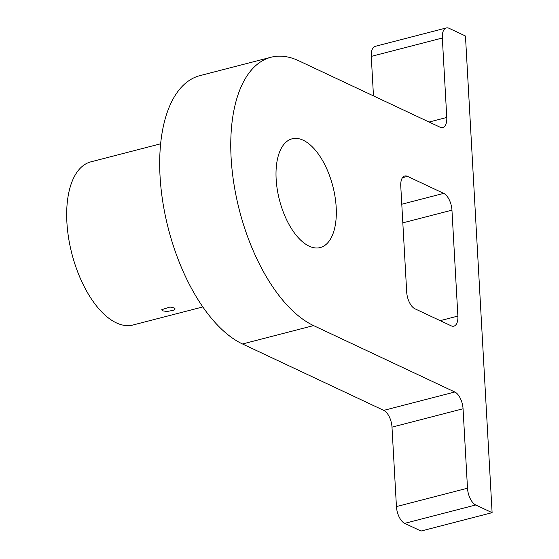 <?xml version="1.0" encoding="UTF-8"?>
<svg xmlns="http://www.w3.org/2000/svg" width="559" height="559" viewBox="0 0 559 559"><rect width="100%" height="100%" fill="white"/><g stroke="black" fill="none" stroke-linecap="round" stroke-linejoin="round"><path stroke-width="0.84" d="M492.109 512.673L475.744 504.98A14.038 6.89 -104.5 0 1 467.499 488.21L396.436 506.587A14.038 6.89 75.5 0 0 404.681 523.357L421.039 531.05L492.109 512.673L465.458 35.993L449.094 28.306A14.038 6.89 -104.5 0 0 446.32 27.95L375.257 46.327A14.038 6.89 75.5 0 0 371.267 56.396L442.33 38.019A14.038 6.89 -104.5 0 1 446.32 27.95M396.436 506.587L391.992 427.146L463.055 408.762A14.038 6.89 75.5 0 0 454.809 391.999L313.571 325.597A140.414 68.911 75.5 0 1 233.941 184.002A140.414 68.911 75.5 0 1 271.01 57.249L199.947 75.626A140.414 68.911 75.5 0 0 162.872 202.379A140.414 68.911 75.5 0 0 242.508 343.974L313.571 325.597M454.809 391.999L383.747 410.376A14.038 6.89 -104.5 0 1 391.992 427.146M383.747 410.376L242.508 343.974M373.475 95.896L371.267 56.396M303.209 140.225A56.166 27.566 -104.5 0 1 335.058 196.859A56.166 27.566 -104.5 0 1 320.23 247.56A56.166 27.566 -104.5 0 1 279.479 200.087A56.166 27.566 -104.5 0 1 292.105 138.814A56.166 27.566 -104.5 0 1 303.209 140.225M271.01 57.249A140.414 68.911 75.5 0 1 298.765 60.777L440.01 127.172A14.038 6.89 75.5 0 0 442.784 127.529A14.038 6.89 75.5 0 0 446.774 117.46L442.33 38.019M467.499 488.21L463.055 408.762M402.822 222.852L451.951 210.149L457.877 316.08L440.185 320.656M451.951 210.149A14.038 6.89 75.5 0 0 443.706 193.379L401.781 204.224M402.501 177.678L407.532 176.371L443.706 193.379M407.532 176.371A14.038 6.89 75.5 0 0 404.758 176.022A14.038 6.89 75.5 0 0 400.768 186.091L406.693 292.015A14.038 6.89 75.5 0 0 414.939 308.785L451.113 325.792A14.038 6.89 75.5 0 0 453.887 326.142A14.038 6.89 75.5 0 0 457.877 316.08M160.636 143.803L90.831 161.858A84.248 41.345 75.5 0 0 66.891 222.251A84.248 41.345 75.5 0 0 133.021 324.989L202.826 306.933M169.943 307.024L161.747 309.7L161.844 310.063L162.795 310.86L167.001 311.503L173.975 310.175L175.205 308.945L174.163 307.918L169.943 307.024M404.681 523.357L475.744 504.98M446.774 117.46L429.081 122.037"/></g></svg>

